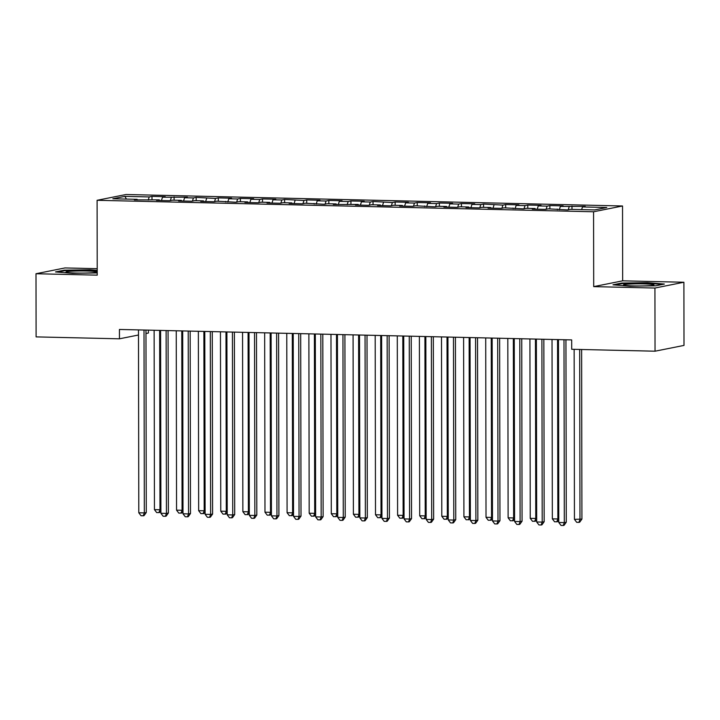 <?xml version="1.0" encoding="UTF-8"?>
<svg xmlns="http://www.w3.org/2000/svg" width="720" height="720" viewBox="0 0 720 720"><rect width="100%" height="100%" fill="white"/><g stroke="black" fill="none" stroke-linecap="round" stroke-linejoin="round"><path stroke-width="1.08" d="M148.401 330.129L148.401 333.027L145.971 333.513M97.218 268.686L64.962 267.939L36 273.735L36.108 336.888L119.448 338.814L138.483 335.007M622.53 205.983L126.054 194.508L97.101 200.295L593.568 211.77L622.53 205.983L622.656 280.836L593.703 286.623L654.93 288.036L683.892 282.249L622.656 280.836M683.892 282.249L684 345.411L655.038 351.198L654.93 288.036M126.432 199.089L124.902 196.362L112.851 198.774L137.16 199.332L134.379 199.89L159.264 199.845L156.492 200.403L169.749 200.709L172.53 200.151L181.368 200.358L178.596 200.916L191.853 201.222L194.634 200.664L203.472 200.871L200.7 201.429L213.957 201.735L216.738 201.177L236.061 202.239L238.842 201.69L247.689 201.888L244.908 202.446L258.174 202.752L260.946 202.194L269.793 202.401L267.012 202.959L280.278 203.265L283.05 202.707L291.897 202.914L289.116 203.472L302.382 203.778L305.154 203.22L324.486 204.282L327.258 203.733L336.105 203.931L333.324 204.489L358.209 204.444L355.428 205.002L368.694 205.308L371.475 204.75L380.313 204.957L377.532 205.515L390.798 205.821L393.579 205.263L402.417 205.47L399.636 206.028L412.902 206.334L415.683 205.776L435.006 206.838L437.787 206.289L446.625 206.487L443.853 207.045L457.11 207.351L459.891 206.793L468.729 207L465.957 207.558L479.214 207.864L481.995 207.306L490.833 207.513L488.061 208.071L501.318 208.377L504.099 207.819L523.422 208.881L526.203 208.332L535.05 208.53L532.269 209.088L545.526 209.394L548.307 208.836L567.639 209.907L570.411 209.349L594.729 209.916L606.78 207.504L582.471 206.937L585.243 206.388L560.358 206.433L563.139 205.875L549.882 205.569L547.101 206.127L538.254 205.92L541.035 205.362L527.769 205.056L524.997 205.614L516.15 205.407L518.931 204.849L505.665 204.543L502.893 205.101L483.561 204.039L480.789 204.588L471.942 204.39L474.723 203.832L461.457 203.526L458.676 204.084L449.838 203.877L452.619 203.319L439.353 203.013L436.572 203.571L427.734 203.364L430.515 202.806L417.249 202.5L414.468 203.058L405.63 202.851L408.411 202.302L395.145 201.987L392.364 202.545L373.041 201.483L370.26 202.032L361.422 201.834L364.194 201.276L350.937 200.97L348.156 201.528L339.318 201.321L342.09 200.763L328.833 200.457L326.052 201.015L317.214 200.808L319.986 200.25L306.729 199.944L303.948 200.502L284.625 199.44L281.844 199.989L272.997 199.791L275.778 199.233L262.521 198.927L259.74 199.485L250.893 199.278L253.674 198.72L240.408 198.414L237.636 198.972L228.789 198.765L231.57 198.207L218.304 197.901L215.532 198.459L196.2 197.397L193.428 197.946L184.581 197.748L187.362 197.19L162.477 197.235L165.258 196.677L151.992 196.371L152.001 199.683M124.902 196.362L149.211 196.929L151.992 196.371M655.038 351.198L571.707 349.272L571.689 339.912L119.43 329.463L119.448 338.814M162.477 197.235L161.451 200.52M171.324 197.433L170.334 200.592M137.16 199.332L137.385 199.962M184.581 197.748L183.555 201.033M193.428 197.946L192.438 201.105M159.264 199.845L159.489 200.475M206.685 198.252L205.659 201.537M215.532 198.459L214.542 201.618M181.368 200.358L181.593 200.979M228.789 198.765L227.763 202.05M237.636 198.972L236.646 202.122M203.472 200.871L203.697 201.492M250.893 199.278L249.876 202.563M259.74 199.485L258.75 202.635M225.585 201.384L225.81 202.005M272.997 199.791L271.98 203.076M281.844 199.989L280.863 203.148M247.689 201.888L247.914 202.518M295.11 200.295L294.084 203.58M303.948 200.502L302.967 203.661M269.793 202.401L270.018 203.031M317.214 200.808L316.188 204.093M326.052 201.015L325.071 204.165M291.897 202.914L292.122 203.535M339.318 201.321L338.292 204.606M348.156 201.528L347.175 204.678M314.001 203.427L314.226 204.048M361.422 201.834L360.396 205.119M370.26 202.032L369.279 205.191M336.105 203.931L336.33 204.561M383.526 202.338L382.5 205.623M392.364 202.545L391.383 205.704M358.209 204.444L358.434 205.074M405.63 202.851L404.604 206.136M414.468 203.058L413.487 206.217M380.313 204.957L380.538 205.578M427.734 203.364L426.708 206.649M436.572 203.571L435.591 206.721M402.417 205.47L402.642 206.091M449.838 203.877L448.812 207.162M458.676 204.084L457.695 207.234M424.521 205.983L424.746 206.604M471.942 204.39L470.916 207.675M480.789 204.588L479.799 207.747M446.625 206.487L446.85 207.117M494.046 204.894L493.02 208.179M502.893 205.101L501.903 208.26M468.729 207L468.954 207.63M516.15 205.407L515.124 208.692M524.997 205.614L524.007 208.764M490.833 207.513L491.058 208.134M538.254 205.92L537.228 209.205M547.101 206.127L546.111 209.277M512.937 208.026L513.171 208.647M560.358 206.433L559.341 209.718M569.205 206.631L568.215 209.79M535.05 208.53L535.275 209.16M582.471 206.937L581.634 209.61M557.154 209.043L557.379 209.673M593.703 286.623L593.568 211.77M36 273.735L97.227 275.148L97.101 200.295M149.211 196.929L148.23 200.079M612.99 284.814L629.964 286.182L655.659 285.804L664.38 284.058L647.406 282.69L621.711 283.068L612.99 284.814M97.218 270.387L89.928 269.802L64.233 270.18L55.512 271.926L72.486 273.294L97.227 272.925M571.986 206.082L571.986 209.385M549.882 205.569L549.882 208.881M527.769 205.056L527.778 208.368M505.665 204.543L505.674 207.855M483.561 204.039L483.57 207.342M461.457 203.526L461.466 206.829M439.353 203.013L439.362 206.325M417.249 202.5L417.258 205.812M395.145 201.987L395.154 205.299M373.041 201.483L373.05 204.786M350.937 200.97L350.937 204.282M328.833 200.457L328.833 203.769M306.729 199.944L306.729 203.256M284.625 199.44L284.625 202.743M262.521 198.927L262.521 202.23M240.408 198.414L240.417 201.726M218.304 197.901L218.313 201.213M196.2 197.397L196.209 200.7M174.096 196.884L174.105 200.187M621.711 283.689L621.711 283.068M647.406 283.239L647.406 282.69M64.233 270.801L64.233 270.18M89.928 270.351L89.928 269.802M563.994 339.741L564.309 522.612L558.783 522.486L558.468 339.606M565.947 339.786L566.271 522.216L564.309 522.612L563.247 525.492L561.033 525.447L558.783 522.486M566.271 522.216L564.03 525.339L563.247 525.492M574.146 349.326L574.443 519.354L581.922 519.084L581.625 349.497M581.922 519.084L579.681 522.207L578.898 522.369L579.969 519.48L579.672 349.452M578.898 522.369L576.693 522.315L574.443 519.354M541.89 339.228L542.205 522.099L536.679 521.973L536.364 339.102M543.843 339.273L544.167 521.703L542.205 522.099L541.143 524.988L538.929 524.934L536.679 521.973M544.167 521.703L541.926 524.826L541.143 524.988M519.786 338.715L520.101 521.586L514.575 521.46L514.26 338.589M521.739 338.76L522.063 521.199L520.101 521.586L519.039 524.475L516.825 524.421L514.575 521.46M522.063 521.199L519.822 524.313L519.039 524.475M552.024 339.462L552.339 518.841L557.865 518.967L557.55 339.588M558.783 520.02L557.577 521.694L554.589 521.802L552.339 518.841M556.794 521.856L557.865 518.967L558.783 518.787M529.92 338.949L530.235 518.328L535.761 518.454L535.446 339.075M536.679 519.507L535.473 521.19L532.485 521.289L530.235 518.328M534.69 521.343L535.761 518.454L536.679 518.274M623.7 285.12A15.246 1.071 -0.1 0 0 639.153 285.975A15.246 1.071 -0.1 0 0 653.814 285.003A15.246 1.071 -0.1 0 0 653.67 284.679A15.246 1.071 -0.1 0 0 636.363 283.851A15.246 1.071 -0.1 0 0 623.556 285.057A15.246 1.071 -0.1 0 0 623.7 285.12M615.186 284.994L622.242 283.581L647.136 283.212L662.436 284.445M66.222 272.241A15.246 1.071 -0.1 0 0 81.675 273.087A15.246 1.071 -0.1 0 0 96.336 272.124A15.246 1.071 -0.1 0 0 96.192 271.791A15.246 1.071 -0.1 0 0 78.885 270.963A15.246 1.071 -0.1 0 0 66.078 272.169A15.246 1.071 -0.1 0 0 66.222 272.241M57.708 272.106L64.764 270.693L89.658 270.324L97.227 270.936M497.682 338.202L497.997 521.073L492.471 520.947L492.156 338.076M499.635 338.247L499.959 520.686L497.997 521.073L496.935 523.962L494.721 523.908L492.471 520.947M499.959 520.686L497.718 523.809L496.935 523.962M475.578 337.689L475.893 520.569L470.367 520.434L470.052 337.563M477.531 337.734L477.855 520.173L475.893 520.569L474.831 523.449L472.617 523.404L470.367 520.434M477.855 520.173L475.614 523.296L474.831 523.449M507.816 338.436L508.122 517.815L513.648 517.95L513.342 338.562M514.575 519.003L513.369 520.677L510.372 520.785L508.122 517.815M512.586 520.83L513.648 517.95L514.575 517.761M485.712 337.923L486.018 517.311L491.544 517.437L491.238 338.058M492.471 518.49L491.265 520.164L488.268 520.272L486.018 517.311M490.482 520.317L491.544 517.437L492.462 517.248M453.474 337.185L453.789 520.056L448.263 519.93L447.948 337.05M455.427 337.23L455.742 519.66L453.789 520.056L452.727 522.936L450.513 522.891L448.263 519.93M455.742 519.66L453.51 522.783L452.727 522.936M463.599 337.419L463.914 516.798L469.44 516.924L469.134 337.545M470.367 517.977L469.161 519.651L466.164 519.759L463.914 516.798M468.378 519.813L469.44 516.924L470.358 516.744M431.361 336.672L431.685 519.543L426.159 519.417L425.835 336.546M433.323 336.717L433.638 519.156L431.685 519.543L430.623 522.432L428.409 522.378L426.159 519.417M433.638 519.156L431.406 522.27L430.623 522.432M441.495 336.906L441.81 516.285L447.336 516.411L447.021 337.032M448.263 517.464L447.057 519.138L444.06 519.246L441.81 516.285M446.274 519.3L447.336 516.411L448.254 516.231M409.257 336.159L409.581 519.03L404.055 518.904L403.731 336.033M411.219 336.204L411.534 518.643L409.581 519.03L408.51 521.919L406.305 521.865L404.055 518.904M411.534 518.643L409.293 521.766L408.51 521.919M419.391 336.393L419.706 515.772L425.232 515.907L424.917 336.519M426.15 516.951L424.953 518.634L421.956 518.733L419.706 515.772M424.17 518.787L425.232 515.907L426.15 515.718M387.153 335.646L387.477 518.526L381.951 518.391L381.627 335.52M389.115 335.691L389.43 518.13L387.477 518.526L386.406 521.406L384.201 521.352L381.951 518.391M389.43 518.13L387.189 521.253L386.406 521.406M397.287 335.88L397.602 515.268L403.128 515.394L402.813 336.015M404.046 516.447L402.849 518.121L399.852 518.229L397.602 515.268M402.066 518.274L403.128 515.394L404.046 515.205M365.049 335.142L365.373 518.013L359.847 517.887L359.523 335.007M367.011 335.187L367.326 517.617L365.373 518.013L364.302 520.893L362.097 520.848L359.847 517.887M367.326 517.617L365.085 520.74L364.302 520.893M375.183 335.376L375.498 514.755L381.024 514.881L380.709 335.502M381.942 515.934L380.745 517.608L377.748 517.716L375.498 514.755M379.962 517.77L381.024 514.881L381.942 514.701M342.945 334.629L343.269 517.5L337.743 517.374L337.419 334.503M344.907 334.674L345.222 517.113L343.269 517.5L342.198 520.389L339.993 520.335L337.743 517.374M345.222 517.113L342.981 520.227L342.198 520.389M353.079 334.863L353.394 514.242L358.92 514.368L358.605 334.989M359.838 515.421L358.632 517.095L355.644 517.203L353.394 514.242M357.858 517.257L358.92 514.368L359.838 514.188M320.841 334.116L321.165 516.987L315.639 516.861L315.315 333.99M322.803 334.161L323.118 516.6L321.165 516.987L320.094 519.876L317.889 519.822L315.639 516.861M323.118 516.6L320.877 519.714L320.094 519.876M330.975 334.35L331.29 513.729L336.816 513.855L336.501 334.476M337.734 514.908L336.528 516.591L333.54 516.69L331.29 513.729M335.745 516.744L336.816 513.855L337.734 513.675M298.737 333.603L299.052 516.474L293.526 516.348L293.211 333.477M300.699 333.648L301.014 516.087L299.052 516.474L297.99 519.363L295.776 519.309L293.526 516.348M301.014 516.087L298.773 519.21L297.99 519.363M308.871 333.837L309.186 513.216L314.712 513.351L314.397 333.963M315.63 514.404L314.424 516.078L311.436 516.186L309.186 513.216M313.641 516.231L314.712 513.351L315.63 513.162M276.633 333.099L276.948 515.97L271.422 515.835L271.107 332.964M278.586 333.144L278.91 515.574L276.948 515.97L275.886 518.85L273.672 518.805L271.422 515.835M278.91 515.574L276.669 518.697L275.886 518.85M286.767 333.333L287.082 512.712L292.608 512.838L292.293 333.459M293.526 513.891L292.32 515.565L289.332 515.673L287.082 512.712M291.537 515.718L292.608 512.838L293.526 512.649M254.529 332.586L254.844 515.457L249.318 515.331L249.003 332.46M256.482 332.631L256.806 515.061L254.844 515.457L253.782 518.337L251.568 518.292L249.318 515.331M256.806 515.061L254.565 518.184L253.782 518.337M264.663 332.82L264.978 512.199L270.504 512.325L270.189 332.946M271.422 513.378L270.216 515.052L267.228 515.16L264.978 512.199M269.433 515.214L270.504 512.325L271.422 512.145M232.425 332.073L232.74 514.944L227.214 514.818L226.899 331.947M234.378 332.118L234.702 514.557L232.74 514.944L231.678 517.833L229.464 517.779L227.214 514.818M234.702 514.557L232.461 517.671L231.678 517.833M242.559 332.307L242.874 511.686L248.4 511.812L248.085 332.433M249.318 512.865L248.112 514.548L245.124 514.647L242.874 511.686M247.329 514.701L248.4 511.812L249.318 511.632M210.321 331.56L210.636 514.431L205.11 514.305L204.795 331.434M212.274 331.605L212.598 514.044L210.636 514.431L209.574 517.32L207.36 517.266L205.11 514.305M212.598 514.044L210.357 517.167L209.574 517.32M220.455 331.794L220.761 511.173L226.287 511.308L225.981 331.92M227.214 512.352L226.008 514.035L223.011 514.134L220.761 511.173M225.225 514.188L226.287 511.308L227.214 511.119M188.217 331.047L188.532 513.927L183.006 513.792L182.691 330.921M190.17 331.092L190.494 513.531L188.532 513.927L187.47 516.807L185.256 516.753L183.006 513.792M190.494 513.531L188.253 516.654L187.47 516.807M198.351 331.281L198.657 510.669L204.183 510.795L203.877 331.416M205.11 511.848L203.904 513.522L200.907 513.63L198.657 510.669M203.121 513.675L204.183 510.795L205.101 510.606M166.113 330.543L166.428 513.414L160.902 513.288L160.587 330.408M168.066 330.588L168.381 513.018L166.428 513.414L165.366 516.294L163.152 516.249L160.902 513.288M168.381 513.018L166.149 516.141L165.366 516.294M176.247 330.777L176.553 510.156L182.079 510.282L181.773 330.903M183.006 511.335L181.8 513.009L178.803 513.117L176.553 510.156M181.017 513.171L182.079 510.282L182.997 510.102M144.009 330.03L144.324 512.901L138.798 512.775L138.474 329.904M145.962 330.075L146.277 512.514L144.324 512.901L143.262 515.79L141.048 515.736L138.798 512.775M146.277 512.514L144.045 515.628L143.262 515.79M154.134 330.264L154.449 509.643L159.975 509.769L159.66 330.39M160.902 510.822L159.696 512.496L156.699 512.604L154.449 509.643M158.913 512.658L159.975 509.769L160.893 509.589"/></g></svg>
